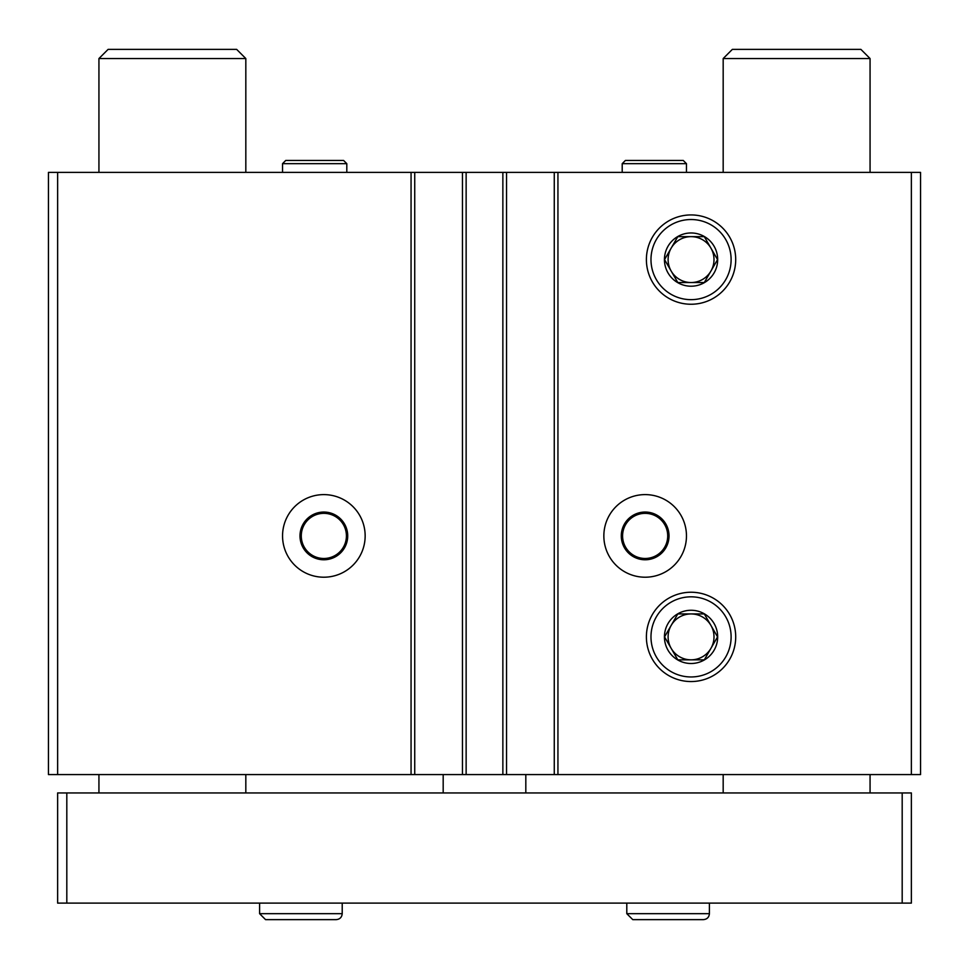 <?xml version="1.0" encoding="UTF-8"?>
<svg xmlns="http://www.w3.org/2000/svg" width="969" height="969" viewBox="0 0 969 969"><rect width="100%" height="100%" fill="white"/><g stroke="black" fill="none" stroke-linecap="round" stroke-linejoin="round"><path stroke-width="1.45" d="M365.156 535.905A41.316 41.316 0 0 1 303.2 571.686A41.316 41.316 0 0 1 303.2 500.137A41.316 41.316 0 0 1 365.156 535.905M911.369 172.385L911.369 774.582L920.55 774.582L920.55 172.385L57.631 172.385L57.631 774.582L48.45 774.582L48.45 172.385L57.631 172.385M911.369 774.582L57.631 774.582M686.464 535.905A41.316 41.316 0 0 1 624.496 571.686A41.316 41.316 0 0 1 624.496 500.137A41.316 41.316 0 0 1 686.464 535.905M646.396 259.595A44.647 44.647 0 0 0 713.378 298.258A44.647 44.647 0 0 0 713.378 220.92A44.647 44.647 0 0 0 646.396 259.595M646.396 636.887A44.647 44.647 0 0 0 713.378 675.563A44.647 44.647 0 0 0 713.378 598.224A44.647 44.647 0 0 0 646.396 636.887M554.268 172.385L554.268 774.582M506.533 172.385L506.533 774.582M462.467 172.385L462.467 774.582M414.732 172.385L414.732 774.582M669.022 535.905A23.874 23.874 0 0 1 633.217 556.581A23.874 23.874 0 0 1 633.217 515.242A23.874 23.874 0 0 1 669.022 535.905M667.714 535.905A22.566 22.566 0 0 1 633.871 555.455A22.566 22.566 0 0 1 633.871 516.368A22.566 22.566 0 0 1 667.714 535.905M347.714 535.905A23.874 23.874 0 0 1 311.921 556.581A23.874 23.874 0 0 1 311.921 515.242A23.874 23.874 0 0 1 347.714 535.905M346.417 535.905A22.566 22.566 0 0 1 312.563 555.455A22.566 22.566 0 0 1 312.563 516.368A22.566 22.566 0 0 1 346.417 535.905M902.187 903.108L902.187 792.945L911.369 792.945L911.369 903.108L57.631 903.108L57.631 792.945L66.813 792.945L66.813 903.108M902.187 792.945L66.813 792.945M443.184 774.582L443.184 792.945M525.816 774.582L525.816 792.945M245.823 58.552L98.935 58.552L108.116 49.371L236.642 49.371L245.823 58.552L245.823 172.385M245.823 774.582L245.823 792.945M870.065 58.552L723.177 58.552L732.358 49.371L860.884 49.371L870.065 58.552L870.065 172.385M870.065 774.582L870.065 792.945M626.798 903.108L626.798 913.67L632.757 919.629L703.446 919.629C707.067 919.278 709.054 917.292 709.405 913.67L626.798 913.67L626.798 903.108M259.595 903.108L259.595 913.67L265.554 919.629L336.243 919.629C339.865 919.278 341.851 917.292 342.214 913.67L259.595 913.67L259.595 903.108M691.054 596.831A40.056 40.056 0 0 1 725.745 656.921A40.056 40.056 0 0 1 656.352 656.921A40.056 40.056 0 0 1 691.054 596.831M691.054 610.264A26.623 26.623 0 0 1 716.769 643.779A26.623 26.623 0 0 1 677.743 659.937A26.623 26.623 0 0 1 691.054 610.264M704.306 613.934L677.803 613.934L664.552 636.887L677.803 659.841L704.306 659.841L717.544 636.887L704.306 613.934L677.803 613.934L664.552 636.887L677.803 659.841L704.306 659.841L717.544 636.887L704.306 613.934M710.931 648.358A22.953 22.953 0 0 1 671.178 648.358A22.953 22.953 0 0 1 691.054 613.934A22.953 22.953 0 0 1 710.931 648.358M691.054 214.936A44.647 44.647 0 0 1 729.718 281.918A44.647 44.647 0 0 1 652.379 281.918A44.647 44.647 0 0 1 691.054 214.936M691.054 219.527A40.056 40.056 0 0 1 725.745 279.617A40.056 40.056 0 0 1 656.352 279.617A40.056 40.056 0 0 1 691.054 219.527M691.054 232.972A26.623 26.623 0 0 1 716.769 266.475A26.623 26.623 0 0 1 677.743 282.645A26.623 26.623 0 0 1 691.054 232.972M704.306 236.642L677.803 236.642L664.552 259.595L677.803 282.536L704.306 282.536L717.544 259.595L704.306 236.642L677.803 236.642L671.178 248.112L664.552 259.595L677.803 282.536L704.306 282.536L717.544 259.595L704.306 236.642M710.931 271.066A22.953 22.953 0 0 1 671.178 271.066A22.953 22.953 0 0 1 691.054 236.642A22.953 22.953 0 0 1 710.931 271.066M282.536 172.385L282.536 163.664L285.746 160.442L343.583 160.442L346.805 163.664L282.536 163.664L282.536 172.385M622.207 172.385L622.207 163.664L625.417 160.442L683.242 160.442L686.464 163.664L622.207 163.664L622.207 172.385M411.062 172.385L411.062 774.582M466.137 172.385L466.137 774.582M502.863 172.385L502.863 774.582M557.938 172.385L557.938 774.582M98.935 58.552L98.935 172.385M98.935 774.582L98.935 792.945M723.177 58.552L723.177 172.385M723.177 774.582L723.177 792.945M709.405 903.108L709.405 913.67M342.214 903.108L342.214 913.67M346.805 172.385L346.805 163.664M686.464 172.385L686.464 163.664"/></g></svg>
